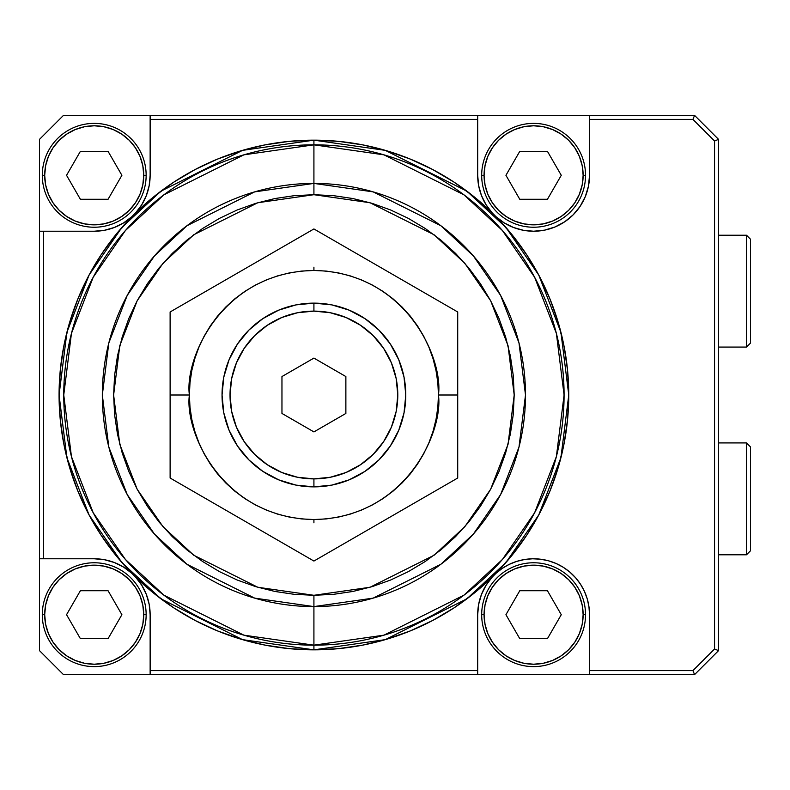 <?xml version="1.0" encoding="UTF-8"?>
<svg xmlns="http://www.w3.org/2000/svg" width="790" height="790" viewBox="0 0 790 790"><rect width="100%" height="100%" fill="white"/><g stroke="black" fill="none" stroke-linecap="round" stroke-linejoin="round"><path stroke-width="1.19" d="M53.039 202.823L59.201 210.328L53.039 202.823L48.467 194.261L45.642 184.969L44.694 175.311L42.295 175.311A51.923 51.923 0 0 0 94.227 227.234A51.923 51.923 0 0 0 146.15 175.311A51.923 51.923 0 0 0 94.227 123.378A51.923 51.923 0 0 0 42.295 175.311L44.694 175.311A49.533 49.533 0 0 1 94.227 125.778A49.533 49.533 0 0 1 143.75 175.311L146.15 175.311A51.923 51.923 0 0 1 94.227 227.234A51.923 51.923 0 0 1 42.295 175.311A51.923 51.923 0 0 1 94.227 123.378A51.923 51.923 0 0 1 146.15 175.311L143.75 175.311L142.802 184.969L139.988 194.261L135.406 202.823L129.244 210.328L121.739 216.49L129.244 210.328M80.383 199.278L66.548 175.311L80.383 151.344L108.062 151.344L121.897 175.311L108.062 199.278L80.383 199.278L108.062 199.278L121.897 175.311L108.062 151.344L80.383 151.344L66.548 175.311L80.383 199.278M66.696 216.48L59.201 210.328M135.406 147.789L129.244 140.284L135.406 147.789L139.988 156.351L142.802 165.643L143.75 175.311A49.533 49.533 0 0 1 94.227 224.844A49.533 49.533 0 0 1 44.694 175.311L45.642 165.643L48.467 156.351L53.039 147.789L59.201 140.284L66.706 134.122L59.201 140.284M121.759 134.132L129.244 140.284M121.739 216.49L113.177 221.072L103.885 223.886L94.227 224.844L84.56 223.886L75.267 221.072L66.706 216.49M66.706 134.122L75.267 129.55L84.56 126.726L94.227 125.778L103.885 126.726L113.177 129.55L121.739 134.122M53.039 642.211L59.201 649.716L53.039 642.211L48.467 633.649L45.642 624.357L44.694 614.689L42.295 614.689A51.923 51.923 0 0 0 94.227 666.622A51.923 51.923 0 0 0 146.15 614.689A51.923 51.923 0 0 0 94.227 562.766A51.923 51.923 0 0 0 42.295 614.689L44.694 614.689A49.533 49.533 0 0 1 94.227 565.156A49.533 49.533 0 0 1 143.75 614.689L146.15 614.689A51.923 51.923 0 0 1 94.227 666.622A51.923 51.923 0 0 1 42.295 614.689A51.923 51.923 0 0 1 94.227 562.766A51.923 51.923 0 0 1 146.15 614.689L143.75 614.689L142.802 624.357L139.988 633.649L135.406 642.211L129.244 649.716L121.739 655.878L129.244 649.716M80.383 638.656L66.548 614.689L80.383 590.723L108.062 590.723L121.897 614.689L108.062 638.656L80.383 638.656L108.062 638.656L121.897 614.689L108.062 590.723L80.383 590.723L66.548 614.689L80.383 638.656M66.696 655.868L59.201 649.716M135.406 587.177L129.244 579.672L135.406 587.177L139.988 595.739L142.802 605.031L143.75 614.689A49.533 49.533 0 0 1 94.227 664.222A49.533 49.533 0 0 1 44.694 614.689L45.642 605.031L48.467 595.739L53.039 587.177L59.201 579.672L66.706 573.51L59.201 579.672M121.759 573.52L129.244 579.672M121.739 655.878L113.177 660.45L103.885 663.274L94.227 664.222L84.56 663.274L75.267 660.45L66.706 655.878M66.706 573.51L75.267 568.928L84.56 566.114L94.227 565.156L103.885 566.114L113.177 568.928L121.739 573.51M492.427 642.211L498.579 649.716L492.427 642.211L487.845 633.649L485.03 624.357L484.072 614.689L481.683 614.689A51.923 51.923 0 0 0 533.606 666.622A51.923 51.923 0 0 0 585.528 614.689A51.923 51.923 0 0 0 533.606 562.766A51.923 51.923 0 0 0 481.683 614.689L484.072 614.689A49.533 49.533 0 0 1 533.606 565.156A49.533 49.533 0 0 1 583.139 614.689L585.528 614.689A51.923 51.923 0 0 1 533.606 666.622A51.923 51.923 0 0 1 481.683 614.689A51.923 51.923 0 0 1 533.606 562.766A51.923 51.923 0 0 1 585.528 614.689L583.139 614.689L582.181 624.357L579.366 633.649L574.784 642.211L568.632 649.716L561.127 655.878L568.632 649.716M519.771 638.656L505.936 614.689L519.771 590.723L547.44 590.723L561.275 614.689L547.44 638.656L519.771 638.656L547.44 638.656L561.275 614.689L547.44 590.723L519.771 590.723L505.936 614.689L519.771 638.656M506.074 655.868L498.579 649.716M574.784 587.177L568.632 579.672L574.784 587.177L579.366 595.739L582.181 605.031L583.139 614.689A49.533 49.533 0 0 1 533.606 664.222A49.533 49.533 0 0 1 484.072 614.689L485.03 605.031L487.845 595.739L492.427 587.177L498.579 579.672L506.084 573.51L498.579 579.672M561.137 573.52L568.632 579.672M561.127 655.878L552.556 660.45L543.263 663.274L533.606 664.222L523.938 663.274L514.655 660.45L506.084 655.878M506.084 573.51L514.655 568.928L523.938 566.114L533.606 565.156L543.263 566.114L552.556 568.928L561.127 573.51M313.916 267.178L313.916 270.466L301.711 271.069L289.624 272.856L277.764 275.829L266.26 279.946L255.21 285.17L244.732 291.451L234.916 298.738L225.861 306.945L217.645 316L210.367 325.816L204.087 336.293L198.863 347.343L194.745 358.848L191.773 370.707L189.985 382.795L189.383 395L170.117 395L170.117 478.019L170.117 311.981L170.117 395L189.383 395C184.376 358.571 221.743 272.165 313.916 270.466C406.09 272.165 443.447 358.571 438.45 395L457.716 395L457.716 311.981L313.916 228.952L170.117 311.981L313.916 228.952L457.716 311.981L457.716 478.019L313.916 561.048L170.117 478.019L170.117 311.981L206.022 291.243M348.884 249.146L349.802 249.68M313.916 303.133L313.916 311.122A83.878 83.878 0 0 1 397.795 395A83.878 83.878 0 0 1 313.916 478.878L313.916 486.867A91.867 91.867 0 0 0 405.784 395A91.867 91.867 0 0 0 313.916 303.133A91.867 91.867 0 0 0 222.039 395A91.867 91.867 0 0 0 313.916 486.867L313.916 478.878L330.279 477.269L346.01 472.499L360.517 464.747L373.226 454.309L383.663 441.6L391.415 427.104L396.185 411.363L397.795 395L396.185 378.637L391.415 362.896L383.663 348.4L373.226 335.691L360.517 325.253L346.01 317.501L330.279 312.731L313.916 311.122L297.553 312.731L281.813 317.501L267.316 325.253L254.597 335.691L244.169 348.4L236.417 362.896L231.648 378.637L230.028 395L231.648 411.363L236.417 427.104L244.169 441.6L254.597 454.309L267.316 464.747L281.813 472.499L297.553 477.269L313.916 478.878A83.878 83.878 0 0 1 230.028 395A83.878 83.878 0 0 1 313.916 311.122L313.916 303.133L331.84 304.891L349.071 310.124L364.95 318.617L378.874 330.042L390.3 343.956L398.792 359.845L404.016 377.077L405.784 395L404.016 412.923L398.792 430.155L390.3 446.044L378.874 459.958L364.95 471.383L349.071 479.876L331.84 485.109L313.916 486.867L295.993 485.109L278.761 479.876L262.873 471.383L248.949 459.958L237.523 446.044L229.041 430.155L223.807 412.923L222.039 395L223.807 377.077L229.041 359.845L237.523 343.956L248.949 330.042L262.873 318.617L278.761 310.124L295.993 304.891L313.916 303.133M746.511 554.778L750.5 550.778L750.5 446.923L746.511 442.933L746.511 554.778L746.511 442.933L718.544 442.933L746.511 442.933L750.5 446.923L750.5 550.778L746.511 554.778L718.544 554.778L746.511 554.778M746.511 347.067L750.5 343.077L750.5 239.222L746.511 235.222L746.511 347.067L746.511 235.222L718.544 235.222L746.511 235.222L750.5 239.222L750.5 343.077L746.511 347.067L718.544 347.067L746.511 347.067M492.279 212.984A55.922 55.922 0 0 1 477.683 175.311L477.683 115.389L589.528 115.389L589.528 119.389L589.528 115.389L694.578 115.389L718.544 139.356L718.544 650.644L694.578 674.611L589.528 674.611L589.528 670.611L692.929 670.611L694.578 674.611L63.467 674.611L39.5 650.644L39.5 139.356L63.467 115.389L477.683 115.389L477.683 119.389L150.139 119.389L150.139 175.311L149.192 185.581L146.367 195.505L141.766 204.748L135.554 212.984L154.001 196.582L173.948 182.036L195.209 169.494L217.586 159.067L240.861 150.851L264.828 144.925L289.259 141.351L313.916 140.156L313.916 144.837L383.96 154.84L464.007 194.873L502.391 230.512L534.642 277.28L556.377 333.42L564.08 395L556.377 456.581L534.642 512.72L502.391 559.488L464.007 595.127L383.96 635.16L313.916 645.163A250.163 250.163 0 0 0 564.08 395A250.163 250.163 0 0 0 313.916 144.837L313.916 183.408A211.592 211.592 0 0 1 525.498 395A211.592 211.592 0 0 1 313.916 606.592L373.156 598.129L440.869 564.267L473.329 534.129L500.613 494.57L518.99 447.081L525.498 395L518.99 342.919L500.613 295.43L473.329 255.871L440.869 225.733L373.156 191.871L313.916 183.408L313.916 194.705L369.997 202.724L434.085 234.768L464.816 263.297L490.639 300.743L508.039 345.694L514.201 395L508.039 444.306L490.639 489.257L464.816 526.703L434.085 555.232L369.997 587.276L313.916 595.295L313.916 649.844L385.273 639.643L466.821 598.869L505.916 562.569L538.77 514.922L560.91 457.726L568.761 395L560.91 332.274L538.77 275.078L505.916 227.431L466.821 191.131L385.273 150.357L313.916 140.156L338.574 141.351L362.995 144.925L386.962 150.851L410.247 159.067L432.614 169.494L453.885 182.036L473.832 196.582L492.279 212.984L486.057 204.748L481.456 195.505L478.631 185.581L477.683 175.311L477.683 119.389L150.139 119.389L150.139 115.389L694.578 115.389L692.929 119.389L589.528 119.389L589.528 175.311A55.922 55.922 0 0 1 533.606 231.233L523.326 230.275L513.401 227.451L504.168 222.859L495.932 216.638L512.335 235.084L526.881 255.032L539.422 276.293L549.85 298.669L558.066 321.955L563.981 345.921L567.556 370.342L568.761 395L567.556 419.658L563.981 444.079L558.066 468.045L549.85 491.331L539.422 513.707L526.881 534.968L512.335 554.916L495.932 573.362L502.272 568.375L509.264 564.346L516.759 561.364L524.6 559.498L532.638 558.777L540.696 559.221L548.596 560.821L556.19 563.537L563.319 567.319L569.827 572.088L575.574 577.737L580.462 584.165L584.363 591.216L587.207 598.771L588.945 606.641L589.528 614.689L589.528 670.611L692.929 670.611L714.555 648.985L714.555 141.015L692.929 119.389L589.528 119.389L589.528 175.311L588.451 186.223L585.271 196.71L580.107 206.378L573.145 214.85L564.672 221.802L555.005 226.977L544.517 230.157L533.606 231.233A55.922 55.922 0 0 1 495.932 216.638M313.916 140.156A254.844 254.844 0 0 1 568.761 395A254.844 254.844 0 0 1 313.916 649.844L289.259 648.649L264.828 645.075L240.861 639.149L217.586 630.933L195.209 620.506L173.948 607.964L154.001 593.418L135.554 577.016L141.766 585.252L146.367 594.495L149.192 604.419L150.139 614.689L150.139 670.611L477.683 670.611L477.683 614.689L478.631 604.419L481.456 594.495L486.057 585.252L492.279 577.016L473.832 593.418L453.885 607.964L432.614 620.506L410.247 630.933L386.962 639.149L362.995 645.075L338.574 648.649L313.916 649.844A254.844 254.844 0 0 1 59.072 395A254.844 254.844 0 0 1 313.916 140.156L242.56 150.357L161.012 191.131L121.907 227.431L89.053 275.078L66.913 332.274L59.072 395L66.913 457.726L89.053 514.922L121.907 562.569L161.012 598.869L242.56 639.643L313.916 649.844L313.916 645.163L243.873 635.16L163.816 595.127L125.432 559.488L93.181 512.72L71.446 456.581L63.753 395L71.446 333.42L93.181 277.28L125.432 230.512L163.816 194.873L243.873 154.84L313.916 144.837L313.916 140.156M385.954 519.445L421.801 498.757M278.949 540.854L278.021 540.321M206.022 498.757L313.916 561.048L385.816 519.534M114.441 227.451A55.922 55.922 0 0 0 131.891 216.638L123.665 222.859L114.422 227.451L104.497 230.275L94.227 231.233L43.489 231.233L43.489 558.767L94.227 558.767L104.497 559.725L114.422 562.549L123.665 567.141L131.891 573.362L115.488 554.916L100.952 534.968L88.411 513.707L77.983 491.331L69.767 468.045L63.842 444.079L60.267 419.658L59.072 395L60.267 370.342L63.842 345.921L69.767 321.955L77.983 298.669L88.411 276.293L100.952 255.032L115.488 235.084L133.767 214.85M313.916 144.837A250.163 250.163 0 0 0 63.753 395A250.163 250.163 0 0 0 313.916 645.163L313.916 606.592A211.592 211.592 0 0 1 102.325 395A211.592 211.592 0 0 1 313.916 183.408L313.916 144.837M313.916 606.592L313.916 595.295L257.836 587.276L193.738 555.232L163.007 526.703L137.183 489.257L119.784 444.306L113.622 395L119.784 345.694L137.183 300.743L163.007 263.297L193.738 234.768L257.836 202.724L313.916 194.705L313.916 183.408L254.666 191.871L186.963 225.733L154.494 255.871L127.22 295.43L108.832 342.919L102.325 395L108.832 447.081L127.22 494.57L154.494 534.129L186.963 564.267L254.666 598.129L313.916 606.592M313.916 595.295L333.548 594.327L352.992 591.443L372.05 586.664L390.566 580.048L408.331 571.644L425.188 561.532L440.978 549.83L455.544 536.627L468.737 522.062L480.448 506.271L490.55 489.415L498.954 471.65L505.58 453.144L510.36 434.075L513.243 414.632L514.201 395L513.243 375.369L510.36 355.925L505.58 336.856L498.954 318.35L490.55 300.585L480.448 283.728L468.737 267.938L455.544 253.373L440.978 240.17L425.188 228.468L408.331 218.356L390.566 209.952L372.05 203.336L352.992 198.557L333.548 195.673L313.916 194.705L294.285 195.673L274.841 198.557L255.772 203.336L237.267 209.952L219.502 218.356L202.635 228.468L186.855 240.17L172.289 253.373L159.086 267.938L147.375 283.728L137.272 300.585L128.869 318.35L122.252 336.856L117.473 355.925L114.59 375.369L113.622 395L114.59 414.632L117.473 434.075L122.252 453.144L128.869 471.65L137.272 489.415L147.375 506.271L159.086 522.062L172.289 536.627L186.855 549.83L202.635 561.532L219.502 571.644L237.267 580.048L255.772 586.664L274.841 591.443L294.285 594.327L313.916 595.295M313.916 522.822L313.916 519.534L326.122 518.931L338.209 517.144L350.069 514.171L361.573 510.054L372.613 504.83L383.031 498.589M131.891 216.638A55.922 55.922 0 0 1 94.227 231.233L43.489 231.233L43.489 558.767L39.5 558.767L39.5 231.233L43.489 231.233L39.5 231.233L39.5 139.356L63.467 115.389L150.139 115.389L150.139 175.311A55.922 55.922 0 0 1 135.554 212.984A55.922 55.922 0 0 0 146.367 195.515M146.367 594.485A55.922 55.922 0 0 0 135.554 577.016A55.922 55.922 0 0 1 150.139 614.689L150.139 670.611L477.683 670.611L477.683 674.611L150.139 674.611L150.139 670.611L150.139 674.611L63.467 674.611L39.5 650.644L39.5 558.767L94.227 558.767A55.922 55.922 0 0 1 131.891 573.362M692.929 670.611L714.555 648.985L718.544 650.644L694.578 674.611L692.929 670.611M694.578 115.389L718.544 139.356L714.555 141.015L692.929 119.389L694.578 115.389M714.555 648.985L714.555 141.015L718.544 139.356L718.544 650.644L714.555 648.985M478.76 186.233L479.481 189.363M481.703 196.127L483.431 200.008M486.601 205.597L487.104 206.368M487.114 206.388L489.198 209.301M499.616 219.709L503.319 222.316M508.908 225.486L512.187 226.967M512.226 226.977L512.779 227.214M519.543 229.436L522.674 230.157M104.468 230.285A55.922 55.922 0 0 1 94.227 231.233L94.237 231.233M104.823 230.216L108.279 229.436M115.044 227.214L118.915 225.486M124.514 222.316L125.274 221.822M125.294 221.802L128.217 219.709M138.625 209.301L141.232 205.597M144.392 200.008L146.12 196.127M148.352 189.363L149.132 185.917M150.139 175.37L150.139 175.311A55.922 55.922 0 0 1 149.201 185.561M104.527 230.275A55.922 55.922 0 0 0 114.402 227.461M146.377 195.495A55.922 55.922 0 0 0 149.192 185.611M494.066 575.15L495.942 573.362A55.922 55.922 0 0 1 589.528 614.689L589.528 674.611L477.683 674.611L477.683 614.689A55.922 55.922 0 0 1 492.279 577.016M588.659 604.893L588.451 603.797M588.451 603.767L588.086 602.099M585.923 594.939L585.281 593.31M585.262 593.27L584.916 592.461M580.255 583.85L579.455 582.674M574.083 576.107L572 574.034M566.075 569.156L564.119 567.832M554.985 563.023L553.514 562.431M546.009 560.159L544.537 559.843M544.498 559.843L543.095 559.577M535.028 558.787L533.625 558.767M523.464 559.695L522.713 559.843M522.674 559.843L520.985 560.209M513.757 562.411L511.061 563.517M503.121 567.803L502.42 568.267M489.198 580.699L487.114 583.613M487.104 583.632L486.601 584.403M483.431 589.992L481.703 593.873M479.481 600.637L478.701 604.083M149.073 603.777L148.352 600.637M146.12 593.873L144.392 589.992M141.232 584.403L138.625 580.699M128.217 570.291L124.514 567.684M118.915 564.514L115.044 562.786M108.279 560.564L105.159 559.853M150.139 614.689A55.922 55.922 0 0 0 149.201 604.439M149.192 604.389A55.922 55.922 0 0 0 146.377 594.505M457.716 311.981L457.716 478.019L439.773 488.378L457.716 478.019L457.716 395L438.45 395L437.848 382.795L436.05 370.707L433.088 358.848L428.97 347.343L423.746 336.293L417.456 325.816L410.178 316L401.972 306.945L392.916 298.738L383.101 291.451L372.613 285.17L361.573 279.946L350.069 275.829L338.209 272.856L326.122 271.069L313.916 270.466M313.916 431.903L281.961 413.447L281.961 376.553L313.916 358.097L345.872 376.553L345.872 413.447L313.916 431.903L281.961 413.447L281.961 376.553L313.916 358.097L345.872 376.553L345.872 413.447L313.916 431.903M383.101 498.549L392.916 491.262L401.972 483.055L410.178 474L417.456 464.184L423.746 453.707L428.97 442.657L433.088 431.152L436.05 419.293L437.848 407.206L438.45 395C443.447 431.429 406.09 517.835 313.916 519.534C221.743 517.835 184.376 431.429 189.383 395L189.985 407.206L191.773 419.293L194.745 431.152L198.863 442.657L204.087 453.707L210.367 464.184L217.645 474L225.861 483.055L234.916 491.262L244.732 498.549L255.21 504.83L266.26 510.054L277.764 514.171L289.624 517.144L301.711 518.931L313.916 519.534M170.117 478.019L206.002 498.737M492.427 202.823L498.579 210.328L492.427 202.823L487.845 194.261L485.03 184.969L484.072 175.311L481.683 175.311A51.923 51.923 0 0 0 533.606 227.234A51.923 51.923 0 0 0 585.528 175.311A51.923 51.923 0 0 0 533.606 123.378A51.923 51.923 0 0 0 481.683 175.311L484.072 175.311A49.533 49.533 0 0 1 533.606 125.778A49.533 49.533 0 0 1 583.139 175.311L585.528 175.311A51.923 51.923 0 0 1 533.606 227.234A51.923 51.923 0 0 1 481.683 175.311A51.923 51.923 0 0 1 533.606 123.378A51.923 51.923 0 0 1 585.528 175.311L583.139 175.311L582.181 184.969L579.366 194.261L574.784 202.823L568.632 210.328L561.127 216.49L568.632 210.328M519.771 199.278L505.936 175.311L519.771 151.344L547.44 151.344L561.275 175.311L547.44 199.278L519.771 199.278L547.44 199.278L561.275 175.311L547.44 151.344L519.771 151.344L505.936 175.311L519.771 199.278M506.074 216.48L498.579 210.328M574.784 147.789L568.632 140.284L574.784 147.789L579.366 156.351L582.181 165.643L583.139 175.311A49.533 49.533 0 0 1 533.606 224.844A49.533 49.533 0 0 1 484.072 175.311L485.03 165.643L487.845 156.351L492.427 147.789L498.579 140.284L506.084 134.122L498.579 140.284M561.137 134.132L568.632 140.284M561.127 216.49L552.556 221.072L543.263 223.886L533.606 224.844L523.938 223.886L514.655 221.072L506.084 216.49M506.084 134.122L514.655 129.55L523.938 126.726L533.606 125.778L543.263 126.726L552.556 129.55L561.127 134.122"/></g></svg>
